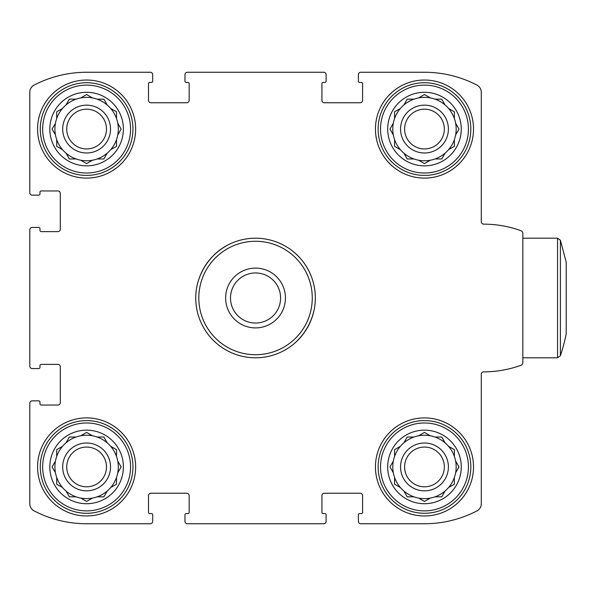<?xml version="1.0" encoding="UTF-8"?>
<svg xmlns="http://www.w3.org/2000/svg" width="596" height="596" viewBox="0 0 596 596"><rect width="100%" height="100%" fill="white"/><g stroke="black" fill="none" stroke-linecap="round" stroke-linejoin="round"><path stroke-width="0.89" d="M424.479 178.1A49.036 49.036 0 0 0 473.515 129.064A49.036 49.036 0 0 0 424.479 80.028A49.036 49.036 0 0 0 375.443 129.064A49.036 49.036 0 0 0 424.479 178.1M86.606 515.972A49.036 49.036 0 0 0 135.642 466.936A49.036 49.036 0 0 0 86.606 417.9A49.036 49.036 0 0 0 37.57 466.936A49.036 49.036 0 0 0 86.606 515.972M29.8 403.246L29.8 503.747A8.076 8.076 0 0 0 34.143 510.906A113.62 113.62 0 0 0 86.606 523.742L150.296 523.742A2.391 2.391 0 0 0 152.688 521.351L152.688 514.773A1.199 1.199 0 0 0 151.488 513.573L149.7 513.573A1.199 1.199 0 0 1 148.501 512.381L148.501 495.634A2.391 2.391 0 0 1 150.892 493.242L186.772 493.242A2.391 2.391 0 0 1 189.163 495.634L189.163 512.381A1.199 1.199 0 0 1 187.971 513.573L186.175 513.573A1.199 1.199 0 0 0 184.976 514.773L184.976 521.351A2.391 2.391 0 0 0 187.375 523.742L323.717 523.742A2.391 2.391 0 0 0 326.109 521.351L326.109 514.773A1.199 1.199 0 0 0 324.909 513.573L323.114 513.573A1.199 1.199 0 0 1 321.922 512.381L321.922 495.634A2.391 2.391 0 0 1 324.313 493.242L360.193 493.242A2.391 2.391 0 0 1 362.584 495.634L362.584 512.381A1.199 1.199 0 0 1 361.385 513.573L359.597 513.573A1.199 1.199 0 0 0 358.397 514.773L358.397 521.351A2.391 2.391 0 0 0 360.789 523.742L424.479 523.742A113.62 113.62 0 0 0 476.942 510.906A8.076 8.076 0 0 0 481.285 503.747L481.285 374.243A2.391 2.391 0 0 1 483.676 371.852A109.135 109.135 0 0 0 520.874 365.318A2.987 2.987 0 0 0 522.848 362.51L522.848 233.49A2.987 2.987 0 0 0 520.874 230.682A109.135 109.135 0 0 0 483.676 224.148A2.391 2.391 0 0 1 481.285 221.757L481.285 92.253A8.076 8.076 0 0 0 476.942 85.094A113.62 113.62 0 0 0 424.479 72.258L360.789 72.258A2.391 2.391 0 0 0 358.397 74.649L358.397 81.227A1.199 1.199 0 0 0 359.597 82.427L361.385 82.427A1.199 1.199 0 0 1 362.584 83.619L362.584 100.366A2.391 2.391 0 0 1 360.193 102.758L324.313 102.758A2.391 2.391 0 0 1 321.922 100.366L321.922 83.619A1.199 1.199 0 0 1 323.114 82.427L324.909 82.427A1.199 1.199 0 0 0 326.109 81.227L326.109 74.649A2.391 2.391 0 0 0 323.717 72.258L187.375 72.258A2.391 2.391 0 0 0 184.976 74.649L184.976 81.227A1.199 1.199 0 0 0 186.175 82.427L187.971 82.427A1.199 1.199 0 0 1 189.163 83.619L189.163 100.366A2.391 2.391 0 0 1 186.772 102.758L150.892 102.758A2.391 2.391 0 0 1 148.501 100.366L148.501 83.619A1.199 1.199 0 0 1 149.7 82.427L151.488 82.427A1.199 1.199 0 0 0 152.688 81.227L152.688 74.649A2.391 2.391 0 0 0 150.296 72.258L86.606 72.258A113.62 113.62 0 0 0 34.143 85.094A8.076 8.076 0 0 0 29.8 92.253L29.8 192.754A2.391 2.391 0 0 0 32.191 195.145L38.77 195.145A1.199 1.199 0 0 0 39.969 193.946L39.969 192.158A1.199 1.199 0 0 1 41.161 190.958L57.909 190.958A2.391 2.391 0 0 1 60.3 193.35L60.3 229.229A2.391 2.391 0 0 1 57.909 231.62L41.161 231.62A1.199 1.199 0 0 1 39.969 230.429L39.969 228.633A1.199 1.199 0 0 0 38.77 227.434L32.191 227.434A2.391 2.391 0 0 0 29.8 229.825L29.8 366.175A2.391 2.391 0 0 0 32.191 368.566L38.77 368.566A1.199 1.199 0 0 0 39.969 367.367L39.969 365.572A1.199 1.199 0 0 1 41.161 364.38L57.909 364.38A2.391 2.391 0 0 1 60.3 366.771L60.3 402.65A2.391 2.391 0 0 1 57.909 405.042L41.161 405.042A1.199 1.199 0 0 1 39.969 403.842L39.969 402.054A1.199 1.199 0 0 0 38.77 400.855L32.191 400.855A2.391 2.391 0 0 0 29.8 403.246L29.8 503.747M424.479 515.972A49.036 49.036 0 0 0 473.515 466.936A49.036 49.036 0 0 0 424.479 417.9A49.036 49.036 0 0 0 375.443 466.936A49.036 49.036 0 0 0 424.479 515.972M86.606 178.1A49.036 49.036 0 0 0 135.642 129.064A49.036 49.036 0 0 0 86.606 80.028A49.036 49.036 0 0 0 37.57 129.064A49.036 49.036 0 0 0 86.606 178.1M86.606 523.742L150.296 523.742M187.375 523.742L323.717 523.742M360.789 523.742L424.479 523.742M483.676 371.852A2.391 2.391 0 0 0 481.285 374.243M522.848 362.51L522.848 357.801L557.558 357.801L557.558 238.199L522.848 238.199M481.285 92.253L481.285 221.757A2.391 2.391 0 0 0 483.676 224.148M424.479 72.258L360.789 72.258M323.717 72.258L187.375 72.258M150.296 72.258L86.606 72.258M29.8 92.253L29.8 192.754M29.8 229.825L29.8 366.175M152.688 521.351L152.688 519.854M184.976 519.854L184.976 521.351M326.109 521.351L326.109 519.854M358.397 519.854L358.397 521.351M358.397 74.649L358.397 76.146M326.109 76.146L326.109 74.649M184.976 74.649L184.976 76.146M152.688 76.146L152.688 74.649M32.191 195.145L33.689 195.145M33.689 227.434L32.191 227.434M32.191 368.566L33.689 368.566M33.689 400.855L32.191 400.855M424.479 420.59A46.346 46.346 0 0 1 464.612 490.106A46.346 46.346 0 0 1 384.338 490.106A46.346 46.346 0 0 1 424.479 420.59M424.479 422.981A43.955 43.955 0 0 1 462.541 488.906A43.955 43.955 0 0 1 386.409 488.906A43.955 43.955 0 0 1 424.479 422.981M424.479 430.156A36.773 36.773 0 0 1 456.327 485.323A36.773 36.773 0 0 1 392.622 485.323A36.773 36.773 0 0 1 424.479 430.156M424.479 447.06A19.877 19.877 0 0 1 441.688 476.867A19.877 19.877 0 0 1 407.262 476.867A19.877 19.877 0 0 1 424.479 447.06M424.479 443.014A23.922 23.922 0 0 1 445.19 478.893A23.922 23.922 0 0 1 403.76 478.893A23.922 23.922 0 0 1 424.479 443.014M430.319 435.78A31.692 31.692 0 0 0 403.835 490.985A31.692 31.692 0 0 0 454.375 456.424A31.692 31.692 0 0 0 430.319 435.78L424.479 432.405L418.63 435.78M453.526 449.183L454.375 449.667L454.375 456.424L454.375 449.667L448.527 446.292M444.623 442.031L441.74 437.032L434.991 437.032M407.21 437.032L413.967 437.032L407.21 437.032L403.835 442.88M399.573 446.784L394.574 449.667L394.574 456.424M393.323 461.088L389.948 466.936L393.323 472.777M395.424 484.69L394.574 484.198L394.574 477.448L394.574 484.198L400.423 487.573M404.326 491.834L407.21 496.833L413.967 496.833M419.48 498.576L424.479 501.459L429.47 498.576M441.74 496.833L434.991 496.833L441.74 496.833L444.623 491.834M449.377 487.081L454.375 484.198L454.375 477.448M458.51 466.087L459.002 466.936L455.627 472.777L459.002 466.936L455.627 461.088M86.606 420.59A46.346 46.346 0 0 1 126.747 490.106A46.346 46.346 0 0 1 46.473 490.106A46.346 46.346 0 0 1 86.606 420.59M86.606 422.981A43.955 43.955 0 0 1 124.676 488.906A43.955 43.955 0 0 1 48.544 488.906A43.955 43.955 0 0 1 86.606 422.981M86.606 82.725A46.346 46.346 0 0 1 126.747 152.241A46.346 46.346 0 0 1 46.473 152.241A46.346 46.346 0 0 1 86.606 82.725M86.606 85.116A43.955 43.955 0 0 1 124.676 151.041A43.955 43.955 0 0 1 48.544 151.041A43.955 43.955 0 0 1 86.606 85.116M424.479 82.725A46.346 46.346 0 0 1 464.612 152.241A46.346 46.346 0 0 1 384.338 152.241A46.346 46.346 0 0 1 424.479 82.725M424.479 85.116A43.955 43.955 0 0 1 462.541 151.041A43.955 43.955 0 0 1 386.409 151.041A43.955 43.955 0 0 1 424.479 85.116M86.606 430.156A36.773 36.773 0 0 1 118.462 485.323A36.773 36.773 0 0 1 54.758 485.323A36.773 36.773 0 0 1 86.606 430.156M86.606 447.06A19.877 19.877 0 0 1 103.823 476.867A19.877 19.877 0 0 1 69.397 476.867A19.877 19.877 0 0 1 86.606 447.06M86.606 443.014A23.922 23.922 0 0 1 107.325 478.893A23.922 23.922 0 0 1 65.895 478.893A23.922 23.922 0 0 1 86.606 443.014M92.454 435.78A31.692 31.692 0 0 0 65.97 490.985A31.692 31.692 0 0 0 116.511 456.424A31.692 31.692 0 0 0 92.454 435.78L86.606 432.405L80.765 435.78M115.661 449.183L116.511 449.667L116.511 456.424L116.511 449.667L110.662 446.292M107.25 442.88L103.875 437.032L97.118 437.032M69.345 437.032L76.094 437.032L69.345 437.032L65.97 442.88M61.708 446.784L56.709 449.667L56.709 456.424M54.966 461.937L52.083 466.936L54.966 471.928M56.709 484.198L56.709 477.448L56.709 484.198L61.708 487.081M66.461 491.834L69.345 496.833L76.094 496.833M81.615 498.576L86.606 501.459L91.605 498.576M103.875 496.833L97.118 496.833L103.875 496.833L106.759 491.834M111.512 487.081L116.511 484.198L116.511 477.448M120.645 466.087L121.137 466.936L117.762 472.777L121.137 466.936L117.762 461.088M86.606 92.291A36.773 36.773 0 0 1 118.462 147.458A36.773 36.773 0 0 1 54.758 147.458A36.773 36.773 0 0 1 86.606 92.291M86.606 109.195A19.877 19.877 0 0 1 103.823 139.002A19.877 19.877 0 0 1 69.397 139.002A19.877 19.877 0 0 1 86.606 109.195M86.606 105.149A23.922 23.922 0 0 1 107.325 141.029A23.922 23.922 0 0 1 65.895 141.029A23.922 23.922 0 0 1 86.606 105.149M92.454 97.915A31.692 31.692 0 0 0 65.97 153.12A31.692 31.692 0 0 0 116.511 118.552A31.692 31.692 0 0 0 92.454 97.915L86.606 94.541L80.765 97.915M115.661 111.31L116.511 111.802L116.511 118.552L116.511 111.802L110.662 108.427M107.25 105.015L103.875 99.167L97.118 99.167M69.345 99.167L76.094 99.167L69.345 99.167L65.97 105.015M61.708 108.919L56.709 111.802L56.709 118.552M54.966 124.072L52.083 129.064L54.966 134.063M57.559 146.817L56.709 146.333L56.709 139.576L56.709 146.333L62.558 149.708M66.461 153.969L69.345 158.968L76.094 158.968M80.765 160.22L86.606 163.595L92.454 160.22M104.36 158.119L103.875 158.968L97.118 158.968L103.875 158.968L107.25 153.12M111.512 149.216L116.511 146.333L116.511 139.576M117.762 134.912L121.137 129.064L117.762 123.223M424.479 92.291A36.773 36.773 0 0 1 456.327 147.458A36.773 36.773 0 0 1 392.622 147.458A36.773 36.773 0 0 1 424.479 92.291M424.479 109.195A19.877 19.877 0 0 1 441.688 139.002A19.877 19.877 0 0 1 407.262 139.002A19.877 19.877 0 0 1 424.479 109.195M424.479 105.149A23.922 23.922 0 0 1 445.19 141.029A23.922 23.922 0 0 1 403.76 141.029A23.922 23.922 0 0 1 424.479 105.149M430.319 97.915A31.692 31.692 0 0 0 403.835 153.12A31.692 31.692 0 0 0 454.375 118.552A31.692 31.692 0 0 0 430.319 97.915L424.479 94.541L418.63 97.915M454.375 111.802L454.375 118.552L454.375 111.802L449.377 108.919M444.623 104.166L441.74 99.167L434.991 99.167M407.21 99.167L413.967 99.167L407.21 99.167L403.835 105.015M399.573 108.919L394.574 111.802L394.574 118.552M393.323 123.223L389.948 129.064L393.323 134.912M395.424 146.817L394.574 146.333L394.574 139.576L394.574 146.333L400.423 149.708M404.326 153.969L407.21 158.968L413.967 158.968M418.63 160.22L424.479 163.595L430.319 160.22M441.74 158.968L434.991 158.968L441.74 158.968L444.623 153.969M449.377 149.216L454.375 146.333L454.375 139.576M455.627 134.912L459.002 129.064L455.627 123.223M425.328 432.897L424.479 432.405L423.629 432.897M390.44 466.087L389.948 466.936L390.44 467.785M425.328 95.032L424.479 94.541L423.629 95.032M458.51 129.913L459.002 129.064L458.51 128.214M423.629 163.103L424.479 163.595L425.328 163.103M390.44 128.214L389.948 129.064L390.44 129.913M87.456 95.032L86.606 94.541L85.757 95.032M104.36 100.016L103.875 99.167M120.645 129.913L121.137 129.064L120.645 128.214M85.757 163.103L86.606 163.595L87.456 163.103M87.456 432.897L86.606 432.405L85.757 432.897M104.36 437.881L103.875 437.032M295.407 342.573A59.801 59.801 0 0 1 197.008 285.767C199.958 273.095 206.186 262.315 215.678 253.427A59.801 59.801 0 0 1 314.077 310.233C311.127 322.905 304.899 333.685 295.407 342.573C305.063 333.775 311.283 322.995 314.077 310.233M312.267 298A56.724 56.724 0 0 1 227.18 347.125A56.724 56.724 0 0 1 227.18 248.875A56.724 56.724 0 0 1 312.267 298M227.277 245.306C211.245 254.35 201.157 267.835 197.008 285.767M285.439 298A29.897 29.897 0 0 1 240.59 323.896A29.897 29.897 0 0 1 240.59 272.104A29.897 29.897 0 0 1 285.439 298M280.589 298A25.047 25.047 0 0 1 243.019 319.687A25.047 25.047 0 0 1 243.019 276.313A25.047 25.047 0 0 1 280.589 298M560.396 240.248L560.396 355.752A182.95 182.95 0 0 0 566.2 333.879L566.2 262.121L560.396 240.248L557.558 238.199M560.396 355.752L557.558 357.801"/></g></svg>
